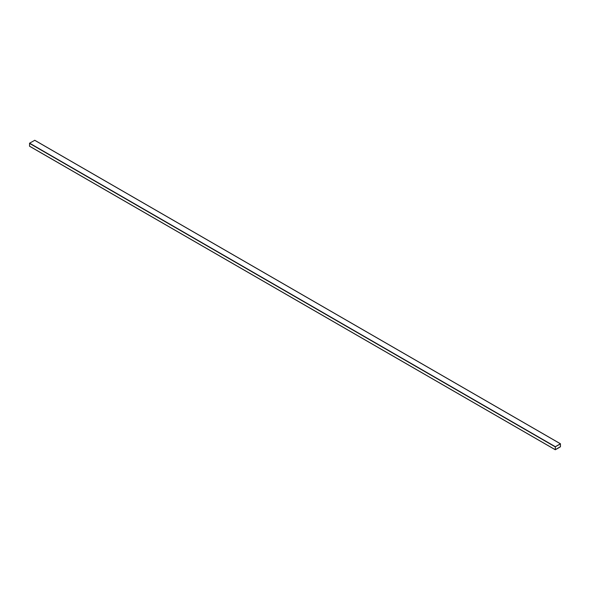 <?xml version="1.0" encoding="UTF-8"?>
<svg xmlns="http://www.w3.org/2000/svg" width="590" height="590" viewBox="0 0 590 590"><rect width="100%" height="100%" fill="white"/><g stroke="black" fill="none" stroke-linecap="round" stroke-linejoin="round"><path stroke-width="0.89" d="M556.82 448.894L558.922 447.677L556.82 448.894M556.82 448.924L558.922 447.707L556.82 448.924M560.397 446.829L560.397 443.791L555.345 446.704L555.271 449.75L560.397 446.829M34.758 140.317L29.603 143.171L29.53 146.217L555.242 449.683L29.5 146.143M560.448 443.887L555.345 446.77L555.308 449.683L560.448 446.674L560.434 443.85L555.345 446.77L555.345 449.683L560.397 446.77L560.448 443.887M34.655 140.258L560.397 443.791M29.603 143.171L555.345 446.704M29.5 143.355L555.242 446.888M34.729 140.25L560.471 443.783M29.53 146.217L555.271 449.75"/></g></svg>

